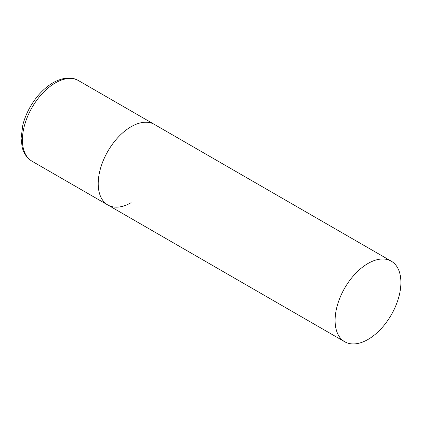 <?xml version="1.0" encoding="UTF-8"?>
<svg xmlns="http://www.w3.org/2000/svg" width="422" height="422" viewBox="0 0 422 422"><rect width="100%" height="100%" fill="white"/><g stroke="black" fill="none" stroke-linecap="round" stroke-linejoin="round"><path stroke-width="0.63" d="M131.11 202.692A46.531 26.866 -60 0 1 107.847 204.997A46.531 26.866 -60 0 1 100.716 167.713A46.531 26.866 -60 0 1 131.11 126.711A46.531 26.866 -60 0 1 154.378 124.406A46.531 26.866 120 0 0 118.524 136.87A46.531 26.866 120 0 0 98.21 183.697A46.531 26.866 120 0 0 107.847 204.997L32.046 161.23A46.531 26.866 -60 0 1 24.914 123.947A46.531 26.866 -60 0 1 55.308 82.944A46.531 26.866 -60 0 1 78.571 80.644C73.412 77.358 64.286 76.424 53.077 82.728C44.12 88.061 36.535 96.058 30.321 106.713C26.897 112.7 24.386 118.84 22.799 125.128L21.1 138.284L22.139 147.072C23.083 151.171 25.542 157.216 32.046 161.23M400.9 282.471A46.531 26.866 120 0 0 391.263 261.171A46.531 26.866 120 0 0 355.408 273.635A46.531 26.866 120 0 0 335.1 320.462A46.531 26.866 120 0 0 344.737 341.762A46.531 26.866 120 0 0 380.591 329.297A46.531 26.866 120 0 0 400.9 282.471M391.263 261.171L78.571 80.644M107.847 204.997L344.737 341.762"/></g></svg>
